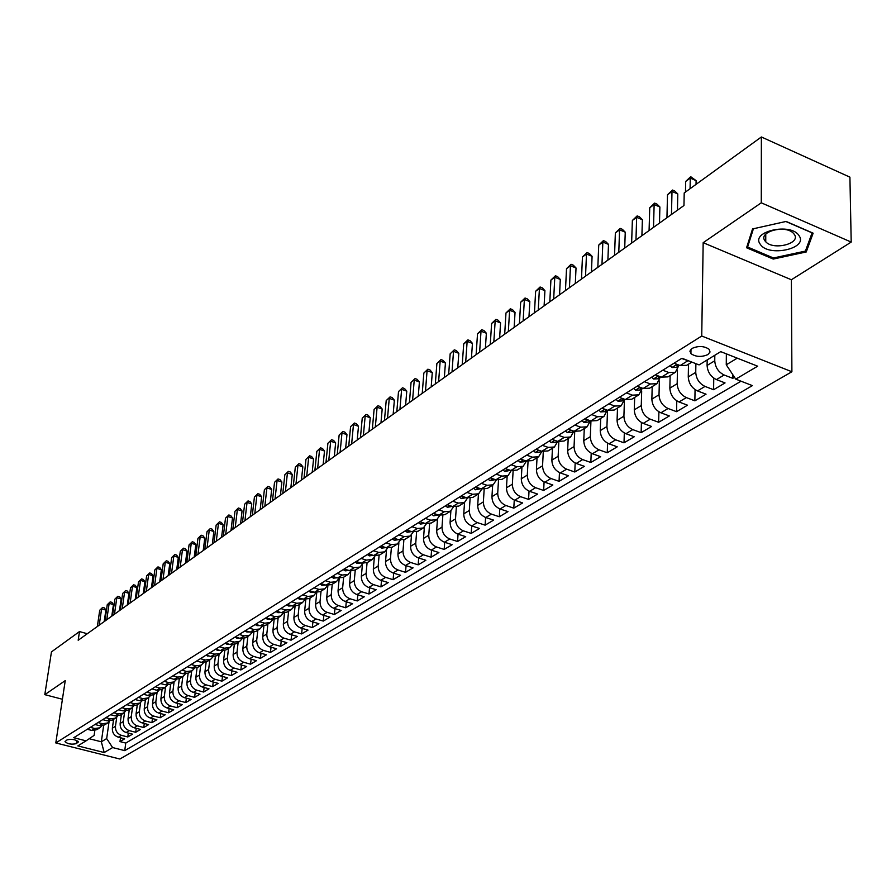 <?xml version="1.0" encoding="UTF-8"?>
<svg xmlns="http://www.w3.org/2000/svg" width="896" height="896" viewBox="0 0 896 896"><rect width="100%" height="100%" fill="white"/><g stroke="black" fill="none" stroke-linecap="round" stroke-linejoin="round"><path stroke-width="1.34" d="M764.714 240.464L765.755 240.845M692.126 348.398L690.021 350.941L690.917 353.629C695.845 356.989 701.501 357.302 707.885 354.581L710.046 352.016L709.106 349.283C704.11 345.946 698.454 345.654 692.126 348.398M851.2 242.077L761.275 202.81L703.17 242.693L791.381 279.754L851.2 242.077L849.912 177.15L761.376 136.976L684.208 192.954L683.962 205.52L78.187 640.259L79.486 631.568L51.453 651.907L44.8 694.658L62.418 699.261M791.381 279.754L791.896 371.75L119.862 759.024L55.798 742.941L701.736 336.022L791.896 371.75M113.613 719.298L112.358 728.19C112.168 732.682 114.162 735.683 118.317 737.206L124.656 738.83L119.986 741.597L120.512 737.766M116.749 717.114L115.461 726.298C115.282 730.8 117.264 733.813 121.442 735.347L127.792 736.971L128.318 733.085M127.792 736.971L132.53 734.16L126.157 732.525C121.968 730.99 119.963 727.955 120.154 723.442L121.397 714.493M129.293 709.61L128.061 718.614C127.882 723.173 129.898 726.219 134.109 727.765L140.515 729.422L135.71 732.278L136.237 728.325M137.312 704.659L136.091 713.72C135.912 718.301 137.939 721.37 142.173 722.938L148.624 724.618L143.741 727.518L144.278 723.486M145.454 699.63L144.234 708.747C144.066 713.362 146.115 716.464 150.371 718.043L156.856 719.734L151.906 722.68L152.443 718.581M153.731 694.523L152.51 703.707C152.354 708.344 154.414 711.469 158.693 713.07L165.222 714.784L160.182 717.763L160.731 713.597M162.12 689.338L160.922 698.578C160.765 703.248 162.837 706.395 167.149 708.008L173.712 709.755L168.594 712.779L169.142 708.546M170.654 684.062L169.456 693.37C169.299 698.074 171.394 701.243 175.728 702.878L182.325 704.637L177.139 707.717L177.688 703.405M179.312 678.72L178.125 688.083C177.979 692.821 180.085 696.013 184.453 697.67L191.083 699.451L185.819 702.576L186.368 698.186M188.115 673.266L186.928 682.707C186.794 687.478 188.922 690.704 193.301 692.373L199.987 694.176L194.622 697.346L195.182 692.877M197.053 667.722L195.877 677.253C195.742 682.058 197.893 685.306 202.306 686.997L209.026 688.822L203.582 692.048L204.131 687.49M206.136 662.077L204.971 671.709C204.848 676.547 207.01 679.818 211.445 681.52L218.198 683.379L212.677 686.65L213.226 682.013M215.376 656.331L214.211 666.075C214.088 670.947 216.272 674.24 220.741 675.965L227.539 677.846L221.917 681.173L222.477 676.446M224.762 650.474L223.597 660.341C223.485 665.258 225.691 668.573 230.182 670.32L237.026 672.224L231.314 675.606L231.874 670.79M234.304 644.515L233.139 654.528C233.05 659.467 235.256 662.816 239.781 664.586L246.669 666.501L240.856 669.95L241.416 665.034M244.003 638.445L242.85 648.603C242.76 653.576 244.989 656.958 249.547 658.75L256.469 660.699L250.566 664.194L251.126 659.187M253.87 632.262L252.717 642.589C252.638 647.595 254.89 651.011 259.47 652.814L266.437 654.786L260.434 658.347L260.994 653.24M263.906 625.957L262.752 636.462C262.685 641.514 264.947 644.952 269.562 646.778L276.573 648.782L270.469 652.389L271.029 647.192M274.12 619.539L272.955 630.235C272.899 635.32 275.184 638.792 279.832 640.64L286.877 642.667L280.672 646.341L281.232 641.043M284.502 612.987L283.338 623.907C283.293 629.026 285.6 632.531 290.27 634.402L297.36 636.451L291.054 640.192L291.614 634.782M295.064 606.323L293.91 617.456C293.866 622.619 296.195 626.147 300.899 628.04L308.034 630.123L301.605 633.931L302.165 628.421M305.816 599.514L304.651 610.904C304.618 616.112 306.97 619.662 311.707 621.578L318.886 623.694L312.346 627.57L312.906 621.936M316.747 592.581L315.594 604.229C315.571 609.47 317.946 613.066 322.706 615.003L329.93 617.142L323.277 621.085L323.837 615.339M327.891 585.502L326.726 597.442C326.715 602.728 329.112 606.346 333.906 608.306L341.174 610.478L334.41 614.488L334.958 608.619M339.226 578.278L338.061 590.531C338.061 595.851 340.48 599.502 345.307 601.496L352.621 603.691L345.733 607.779L346.282 601.787M350.717 571.402L349.608 583.486C349.619 588.851 352.05 592.536 356.91 594.552L364.28 596.792L357.258 600.947L357.806 594.821M362.41 564.558L361.357 576.318C361.379 581.728 363.843 585.446 368.726 587.485L376.141 589.758L368.995 593.992L369.544 587.731M374.338 557.48L373.33 569.016C373.363 574.47 375.85 578.222 380.766 580.283L388.226 582.59L380.946 586.902L381.494 580.507M386.49 550.189L385.526 561.579C385.571 567.067 388.08 570.864 393.03 572.958L400.534 575.288L393.12 579.69L393.669 573.149M398.877 542.707L397.947 554.008C398.014 559.541 400.534 563.36 405.53 565.488L413.078 567.851L405.53 572.331L406.067 565.656M411.499 535.046L410.603 546.28C410.682 551.858 413.235 555.722 418.264 557.872L425.869 560.28L418.163 564.838L418.701 558.006M424.368 527.195L423.517 538.406C423.606 544.029 426.182 547.938 431.245 550.11L438.894 552.552L431.043 557.211L431.57 550.211M437.494 519.165L436.666 530.387C436.778 536.054 439.376 539.997 444.472 542.203L452.166 544.69L444.17 549.427L444.685 542.27M450.878 510.944L450.083 522.2C450.206 527.923 452.827 531.899 457.957 534.139L465.707 536.659L457.554 541.498L458.058 534.173M471.206 533.4L471.699 525.907L479.517 528.472L471.206 533.4L463.434 530.869C458.293 528.618 455.65 524.619 455.515 518.885L450.083 522.2M478.453 493.931L477.714 505.355C477.87 511.168 480.547 515.222 485.744 517.518L493.595 520.128L485.117 525.157L485.598 517.474M492.654 485.162L491.949 496.675C492.117 502.533 494.827 506.632 500.058 508.962L507.965 511.616L499.307 516.746L499.789 508.861M507.147 476.202L506.464 487.816C506.666 493.718 509.398 497.862 514.662 500.226L522.626 502.925L513.8 508.155L514.259 500.08M521.942 467.062L521.293 478.766C521.506 484.725 524.272 488.914 529.581 491.322L537.589 494.054L528.573 499.397L529.021 491.109M537.04 457.744L536.424 469.538C536.659 475.552 539.448 479.774 544.79 482.216L552.854 485.005L543.659 490.459L544.085 481.947M552.451 448.213L551.869 460.118C552.126 466.178 554.949 470.445 560.336 472.931L568.445 475.754L559.059 481.331L559.462 472.584M568.198 438.491L567.65 450.498C567.93 456.613 570.786 460.925 576.206 463.445L584.371 466.323L574.784 472.002L575.176 463.008M584.282 428.557L583.766 440.664C584.069 446.835 586.947 451.192 592.413 453.746L600.634 456.68L590.834 462.482L591.203 453.23M600.712 418.41L600.242 430.618C600.566 436.845 603.478 441.246 608.978 443.845L617.254 446.824L607.242 452.76L607.589 443.229M617.501 408.038L617.075 420.347C617.422 426.63 620.368 431.088 625.901 433.72L634.234 436.755L624.008 442.826L624.322 432.992M634.659 397.443L634.278 409.853C634.648 416.192 637.627 420.706 643.205 423.382L651.594 426.474L641.133 432.667L641.424 422.531M652.198 386.602L651.862 399.123C652.266 405.518 655.278 410.077 660.901 412.798L669.346 415.946L658.65 422.285L658.907 411.824M670.141 375.525L669.861 388.158C670.286 394.61 673.333 399.213 678.989 401.979L687.501 405.194L676.558 411.678L676.782 400.859M688.498 364.179L688.262 376.925C688.722 383.443 691.802 388.102 697.502 390.914L706.059 394.184L694.87 400.814L695.061 389.626M707.168 359.946L707.09 365.445C707.582 372.019 710.696 376.734 716.442 379.59L725.054 382.928L713.608 389.715L713.754 378.123M76.306 743.646L78.411 741.843C75.6 739.48 71.814 738.83 67.054 739.883L64.982 741.686C67.771 744.038 71.546 744.699 76.306 743.646L76.776 740.488M103.667 725.357L101.338 741.798L106.68 738.573L112.616 747.566L124.734 750.635L752.394 385.616L735.739 379.142L757.658 366.195L720.72 351.635L699.082 364.907L681.968 358.254L73.741 737.722L86.072 740.846L94.125 735.381L94.83 730.475M112.616 747.566L104.205 752.539L77.818 745.898L86.072 740.846M714.818 355.253L714.75 360.774L707.09 365.445M695.89 363.664L695.744 372.366L688.262 376.925M677.454 370.216L677.174 383.69L669.861 388.158M659.355 380.934L659.019 394.766L651.862 399.123M641.682 391.182L641.267 405.597L634.278 409.853M624.422 400.49L623.907 416.181L617.075 420.347M607.533 410.234L606.928 426.541L600.242 430.618M590.946 420.997L590.318 436.666L583.766 440.664M574.728 431.491L574.056 446.589L567.65 450.498M558.835 441.717L558.141 456.288L551.869 460.118M543.278 451.707L542.562 465.797L536.424 469.538M528.046 461.462L527.307 475.104L521.293 478.766M513.117 470.982L512.355 484.221L506.464 487.816M498.501 480.278L497.717 493.147L491.949 496.675M484.165 489.373L483.37 501.906L477.714 505.355M464.531 502.533L463.758 513.867C463.904 519.624 466.547 523.645 471.71 525.907L477.299 522.581C472.114 520.296 469.459 516.264 469.302 510.474L463.758 513.867M470.12 498.254L469.302 510.474M456.355 506.934L455.515 518.885M442.848 515.435L441.997 527.128L436.666 530.387M429.61 523.746L428.747 535.214L423.517 538.406M416.618 531.877L415.744 543.155L410.603 546.28M403.883 539.84L402.987 550.928L397.947 554.008M391.384 547.624L390.466 558.566L385.526 561.579M379.109 555.251L378.179 566.059L373.33 569.016M367.069 562.722L366.117 573.418L361.357 576.318M355.253 570.035L354.278 580.642L349.608 583.486M343.638 577.203L342.653 587.731L338.061 590.531M332.237 584.248L331.24 594.686L326.726 597.442M321.048 591.17L320.029 601.53L315.594 604.229M310.038 597.957L309.008 608.25L304.651 610.904M299.23 604.643L298.189 614.858L293.91 617.456M288.613 611.195L287.549 621.342L283.338 623.907M278.174 617.646L277.088 627.715L272.955 630.235M267.904 623.986L266.818 633.987L262.752 636.462M257.813 630.224L256.715 640.147L252.717 642.589M247.89 636.35L246.781 646.206L242.85 648.603M238.134 642.376L237.003 652.165L233.139 654.528M228.536 648.312L227.394 658.034L223.597 660.341M219.094 654.147L217.941 663.79L214.211 666.075M209.798 659.882L208.645 669.469L204.971 671.709M200.659 665.526L199.494 675.046L195.877 677.253M191.666 671.082L190.49 680.546L186.928 682.707M182.818 676.558L181.63 685.944L178.125 688.083M174.093 681.934L172.906 691.264L169.456 693.37M165.514 687.232L164.315 696.506L160.922 698.578M157.069 692.44L155.859 701.658L152.51 703.707M148.758 697.547L147.538 706.742L144.234 708.747M140.571 702.576L139.328 711.738L136.091 713.72M132.507 707.504L131.253 716.666L128.061 718.614M124.566 712.354L123.301 721.515L120.154 723.442M119.986 741.597L125.765 743.064L741.037 381.203M714.75 360.774C715.254 367.371 718.379 372.109 724.136 374.987L732.782 378.347L734.53 377.306M713.608 389.715L705.018 386.422C699.306 383.589 696.214 378.907 695.744 372.366M694.87 400.814L686.347 397.589C680.669 394.8 677.611 390.174 677.174 383.69M676.558 411.678L668.08 408.498C662.446 405.765 659.422 401.184 659.019 394.766M658.65 422.285L650.238 419.171C644.638 416.483 641.648 411.958 641.267 405.597M641.133 432.667L632.778 429.61C627.222 426.966 624.266 422.486 623.907 416.181M624.008 442.826L615.698 439.824C610.187 437.214 607.264 432.779 606.928 426.541M607.242 452.76L598.998 449.814C593.522 447.238 590.632 442.859 590.318 436.666M590.834 462.482L582.646 459.592C577.203 457.061 574.347 452.726 574.056 446.589M574.784 472.002L566.642 469.157C561.243 466.659 558.41 462.381 558.141 456.288M559.059 481.331L550.973 478.52C545.608 476.067 542.808 471.822 542.562 465.797M543.659 490.459L535.629 487.704C530.298 485.285 527.531 481.085 527.307 475.104M528.573 499.397L520.598 496.686C515.312 494.301 512.568 490.146 512.355 484.221M513.8 508.155L505.87 505.49C500.618 503.138 497.907 499.027 497.717 493.147M499.307 516.746L491.434 514.125C486.226 511.806 483.538 507.73 483.37 501.906M485.117 525.157L477.299 522.581M457.554 541.498L449.837 538.989C444.73 536.771 442.12 532.818 441.997 527.128M444.17 549.427L436.498 546.963C431.424 544.779 428.848 540.859 428.747 535.214M431.043 557.211L423.427 554.781C418.387 552.619 415.822 548.744 415.744 543.155M418.163 564.838L410.592 562.453C405.586 560.325 403.054 556.483 402.987 550.928M405.53 572.331L398.003 569.979C393.03 567.885 390.522 564.077 390.466 558.566M393.12 579.69L385.65 577.371C380.71 575.299 378.224 571.525 378.179 566.059M380.946 586.902L373.52 584.618C368.614 582.568 366.15 578.838 366.117 573.418M368.995 593.992L361.614 591.741C356.742 589.714 354.301 586.018 354.278 580.642M357.258 600.947L349.922 598.73C345.083 596.736 342.664 593.062 342.653 587.731M345.733 607.779L338.442 605.595C333.637 603.624 331.229 599.984 331.24 594.686M334.41 614.488L327.163 612.338C322.381 610.389 320.006 606.782 320.029 601.53M323.277 621.085L316.086 618.968C311.338 617.042 308.974 613.469 309.008 608.25M312.346 627.57L305.2 625.475C300.485 623.571 298.144 620.032 298.189 614.858M301.605 633.931L294.504 631.87C289.811 629.989 287.493 626.483 287.549 621.342M291.054 640.192L283.987 638.154C279.328 636.294 277.032 632.822 277.088 627.715M280.672 646.341L273.65 644.336C269.024 642.499 266.75 639.05 266.818 633.987M270.469 652.389L263.491 650.406C258.888 648.592 256.637 645.176 256.715 640.147M260.434 658.347L253.501 656.387C248.931 654.595 246.691 651.202 246.781 646.206M250.566 664.194L243.667 662.256C239.131 660.486 236.914 657.126 237.003 652.165M240.856 669.95L234.002 668.035C229.499 666.288 227.293 662.95 227.394 658.034M231.314 675.606L224.504 673.725C220.013 671.989 217.829 668.685 217.941 663.79M221.917 681.173L215.141 679.314C210.694 677.6 208.522 674.318 208.645 669.469M212.677 686.65L205.946 684.813C201.522 683.122 199.371 679.862 199.494 675.046M203.582 692.048L196.885 690.234C192.483 688.554 190.355 685.328 190.49 680.546M194.622 697.346L187.97 695.554C183.602 693.896 181.485 690.693 181.63 685.944M185.819 702.576L179.2 700.806C174.854 699.16 172.76 695.99 172.906 691.264M177.139 707.717L170.565 705.97C166.242 704.346 164.158 701.187 164.315 696.506M168.594 712.779L162.064 711.054C157.763 709.453 155.702 706.317 155.859 701.658M160.182 717.763L153.686 716.061C149.419 714.47 147.37 711.368 147.538 706.742M151.906 722.68L145.443 720.989C141.198 719.421 139.16 716.33 139.328 711.738M143.741 727.518L137.323 725.85C133.101 724.293 131.085 721.235 131.253 716.666M135.71 732.278L129.315 730.632C125.126 729.086 123.122 726.051 123.301 721.515M90.339 727.362L94.786 728.504L99.803 727.832L101.853 725.827M87.293 729.266L91.728 730.408L96.734 729.725L99.803 727.832M94.942 724.494L99.411 725.637L104.44 724.965L107.565 723.038L102.514 723.722L98.045 722.557M102.715 719.645L107.206 720.81L112.269 720.126L115.427 718.178L110.365 718.85L105.862 717.685M110.611 714.717L115.125 715.893L120.21 715.221L123.424 713.238L118.328 713.91L113.803 712.734M118.619 709.722L123.166 710.909L128.274 710.237L131.533 708.232L126.414 708.893L121.856 707.706M126.762 704.648L131.331 705.846L136.472 705.186L139.776 703.136L134.624 703.808L130.043 702.598M135.016 699.496L139.619 700.717L144.782 700.045L148.142 697.962L142.968 698.634L138.365 697.402M143.416 694.254L148.042 695.486L153.227 694.826L156.654 692.72L151.446 693.381L146.81 692.138M151.939 688.934L156.598 690.189L161.818 689.528L165.29 687.378L160.048 688.038L155.389 686.784M160.597 683.536L165.278 684.802L170.531 684.141L174.059 681.957L168.795 682.618L164.102 681.341M169.4 678.037L174.115 679.325L179.39 678.664L182.974 676.458L177.688 677.107L172.962 675.819M178.349 672.459L183.086 673.758L188.395 673.109L192.035 670.858L186.715 671.507L181.966 670.197M187.443 666.792L192.203 668.102L197.546 667.453L201.242 665.168L195.899 665.818L191.117 664.496M196.683 661.024L201.477 662.357L206.842 661.707L210.605 659.389L205.229 660.027L200.424 658.683M206.08 655.155L210.907 656.51L216.294 655.872L220.125 653.509L214.715 654.147L209.877 652.792M215.634 649.197L220.483 650.563L225.915 649.936L229.802 647.528L224.37 648.166L219.498 646.789M225.344 643.138L230.238 644.526L235.682 643.888L239.646 641.446L234.181 642.074L229.275 640.685M235.222 636.978L240.139 638.378L245.627 637.75L249.648 635.264L244.16 635.891L239.221 634.48M245.28 630.706L250.23 632.128L255.741 631.501L259.829 628.981L254.307 629.597L249.346 628.163M255.506 624.322L260.49 625.766L266.022 625.15L270.189 622.574L264.634 623.19L259.638 621.734M265.91 617.837L270.917 619.293L276.494 618.688L280.728 616.067L275.15 616.672L270.122 615.205M276.494 611.229L281.546 612.707L287.146 612.102L291.458 609.437L285.846 610.042L280.784 608.552M287.28 604.498L292.354 606.01L297.987 605.405L302.378 602.694L296.733 603.288L291.637 601.776M298.245 597.654L303.352 599.178L309.03 598.584L313.499 595.829L307.81 596.422L302.691 594.877M309.422 590.688L314.563 592.234L320.264 591.651L324.811 588.84L319.099 589.422L313.947 587.866M320.79 583.587L325.976 585.155L331.699 584.584L336.336 581.717L330.59 582.288L325.405 580.709M332.382 576.363L337.59 577.954L343.358 577.382L348.074 574.47L342.306 575.03L337.075 573.429M344.187 568.994L349.429 570.618L355.219 570.046L360.035 567.078L354.222 567.638L348.97 566.014M356.205 561.49L361.491 563.136L367.315 562.576L372.221 559.552L366.374 560.101L361.088 558.454M368.469 553.851L373.778 555.52L379.635 554.971L384.63 551.88L378.762 552.429L373.43 550.749M380.957 546.056L386.299 547.747L392.202 547.21L397.286 544.074L391.384 544.6L386.019 542.898M393.691 538.115L399.067 539.829L404.992 539.302L410.189 536.099L404.253 536.626L398.843 534.89M406.672 530.006L412.093 531.765L418.051 531.238L423.338 527.979L417.368 528.483L411.936 526.725M419.91 521.752L425.365 523.533L431.357 523.018L436.755 519.691L430.752 520.195L425.275 518.403M433.406 513.33L438.906 515.133L444.931 514.64L450.43 511.235L444.394 511.728L438.883 509.914M447.182 504.739L452.715 506.565L458.774 506.083L464.397 502.611L458.315 503.093L452.771 501.245M461.238 495.97L466.805 497.829L472.898 497.358L478.632 493.819L472.528 494.278L466.939 492.408M475.586 487.01L481.197 488.914L487.323 488.454L493.17 484.837L487.032 485.296L481.41 483.381M490.235 477.882L495.88 479.808L502.04 479.36L508.01 475.675L501.838 476.112L496.171 474.174M505.187 468.552L510.866 470.512L517.059 470.086L523.163 466.312L516.947 466.738L511.258 464.766M520.453 459.021L526.176 461.014L532.403 460.6L538.63 456.758L532.392 457.162L526.658 455.157M536.054 449.288L541.811 451.326L548.072 450.923L554.445 446.992L548.162 447.384L542.382 445.334M551.992 439.342L557.794 441.414L564.088 441.034L570.595 437.013L564.278 437.394L558.466 435.31M568.277 429.184L574.123 431.29L580.451 430.92L587.093 426.821L580.754 427.179L574.896 425.062M584.92 418.802L590.811 420.941L597.173 420.594L603.96 416.394L597.587 416.741L591.685 414.579M601.944 408.184L607.869 410.357L614.264 410.032L621.219 405.742L614.802 406.067L608.866 403.861M619.36 397.32L625.318 399.538L631.758 399.235L638.859 394.845L632.408 395.147L626.427 392.907M637.168 386.21L643.171 388.472L649.634 388.192L656.902 383.701L650.429 383.97L644.403 381.696M655.39 374.842L661.438 377.149L667.934 376.88L675.371 372.288L668.853 372.546L662.794 370.216M674.038 363.205L680.131 365.557L686.661 365.322L691.869 362.096M690.2 361.458L681.621 358.467M109.043 721.784L106.68 738.573M761.275 202.81L761.376 136.976M703.17 242.693L701.736 336.022M55.798 742.941L65.24 680.624L44.8 694.658M87.282 633.73L79.486 631.568M89.208 738.718L101.338 741.798L104.205 752.539M726.365 353.864L726.264 364.795L737.262 358.154M125.765 743.064L124.734 750.635M732.782 378.347L732.816 374.707M109.626 721L107.565 723.038M117.522 716.094L115.427 718.178M125.541 711.122L123.424 713.238M133.683 706.07L131.533 708.232M141.949 700.941L139.776 703.136M150.349 695.722L148.142 697.962M158.883 690.424L156.654 692.72M167.541 685.048L165.29 687.378M176.344 679.571L174.059 681.957M185.293 674.016L182.974 676.458M194.387 668.371L192.035 670.858M203.616 662.626L201.242 665.168M213.013 656.79L210.605 659.389M222.566 650.854L220.125 653.509M232.266 644.818L229.802 647.528M242.144 638.68L239.646 641.446M252.179 632.43L249.648 635.264M262.394 626.069L259.829 628.981M272.787 619.606L270.189 622.574M283.36 613.021L280.728 616.067M294.123 606.323L291.458 609.437M305.077 599.502L302.378 602.694M316.221 592.547L313.499 595.829M327.578 585.48L324.811 588.84M339.136 578.267L336.336 581.717M350.907 570.931L348.074 574.47M362.902 563.45L360.035 567.078M375.122 555.822L372.221 559.552M387.565 548.05L384.63 551.88M400.254 540.12L397.286 544.074M413.19 532.034L410.189 536.099M426.373 523.79L423.338 527.979M439.824 515.379L436.755 519.691M453.533 506.8L450.43 511.235M467.522 498.03L464.397 502.611M481.79 489.093L478.632 493.819M496.362 479.954L493.17 484.837M511.224 470.624L508.01 475.675M526.4 461.093L523.163 466.312M541.89 451.349L538.63 456.758M557.715 441.392L554.445 446.992M573.877 431.2L570.595 437.013M590.397 420.795L587.093 426.821M598.819 410.133L600.734 411.914L604.845 411.645L607.275 410.144L603.96 416.394M624.523 399.448L621.219 405.742M642.152 388.506L638.859 394.845M660.195 377.306L656.902 383.701M678.653 365.859L675.371 372.288M735.739 379.142L726.264 364.795M786.128 221.435L752.55 228.939L746.57 247.766L773.248 259.067L806.243 251.966L813.142 233.184L786.128 221.435M806.221 248.909L806.243 251.966M773.248 257.891L773.248 259.067M104.205 621.589L105.874 610.086L101.595 608.877L99.221 625.162M99.725 610.243L102.648 607.41L99.725 610.243L97.35 626.506M102.648 607.41L104.35 607.891L105.874 610.086M760.267 244.25C768.186 257.376 808.517 248.718 799.086 235.738C791.235 222.208 750.165 231.403 760.267 244.25M764.949 240.834L765.755 241.808C773.528 250.656 801.158 243.578 794.326 234.382L793.341 233.206C785.21 224.381 757.826 231.851 764.949 240.834M785.915 221.514L812.09 232.882L805.414 251.093L773.438 257.981L747.6 247.027L753.402 228.771L785.915 221.48M747.611 244.518L747.6 247.027M111.787 616.146L113.445 604.565L109.155 603.344L106.781 619.741M107.251 604.733L110.197 601.877L107.251 604.733L104.888 621.096M110.197 601.877L111.91 602.37L113.445 604.565M119.482 610.624L121.139 598.976L116.816 597.733L114.464 614.23M114.89 599.144L117.858 596.266L114.89 599.144L112.526 615.608M117.858 596.266L119.582 596.758L121.139 598.976M127.299 605.013L128.946 593.298L124.6 592.043L122.248 608.63M122.64 593.477L125.642 590.565L122.64 593.477L120.299 610.042M125.642 590.565L127.378 591.069L128.946 593.298M120.613 710.248L121.531 710.483M135.229 599.323L136.864 587.53L132.496 586.264L130.155 602.963M130.514 587.72L133.538 584.786L130.514 587.72L128.173 604.386M133.538 584.786L135.274 585.29L136.864 587.53M128.542 705.118L129.853 705.466M143.282 593.544L144.906 581.683L140.515 580.395L138.186 597.195M138.499 581.874L141.546 578.917L138.499 581.874L136.17 598.651M141.546 578.917L143.304 579.432L144.906 581.683M136.606 699.91L138.275 700.358M151.446 587.686L153.07 575.736L148.646 574.437L146.339 591.349M146.608 575.938L149.677 572.958L146.608 575.938L144.29 592.816M149.677 572.958L151.446 573.474L153.07 575.736M144.805 694.624L146.798 695.162M159.746 581.728L161.358 569.71L156.912 568.4L154.616 585.413M154.829 569.912L157.942 566.91L154.829 569.912L152.533 586.902M157.942 566.91L159.712 567.437L161.358 569.71M153.115 689.248L155.445 689.875M168.168 575.68L169.77 563.584L165.301 562.262L163.016 579.376M163.195 563.797L166.32 560.762L163.195 563.797L160.899 580.899M166.32 560.762L168.112 561.299L169.77 563.584M161.571 683.794L164.214 684.51M176.725 569.542L178.315 557.368L173.824 556.024L171.55 573.261M171.674 557.592L174.832 554.534L171.674 557.592L169.4 574.795M174.832 554.534L176.635 555.072L178.315 557.368M170.162 678.25L173.107 679.045M185.416 563.304L186.995 551.051L182.47 549.696L180.219 567.034M180.298 551.286L183.49 548.195L180.298 551.286L178.035 568.602M183.49 548.195L185.293 548.744L186.995 551.051M178.898 672.616L182.146 673.501M194.242 556.965L195.81 544.645L191.262 543.256L189.022 560.717M189.056 544.88L192.27 541.766L189.056 544.88L186.805 562.307M192.27 541.766L194.085 542.315L195.81 544.645M187.779 666.882L191.33 667.856M203.213 550.536L204.77 538.126L200.189 536.726L197.971 554.299M197.949 538.373L201.197 535.226L197.949 538.373L195.72 555.912M201.197 535.226L203.022 535.786L204.77 538.126M196.795 661.058L200.648 662.122M212.33 543.995L213.864 531.507L209.261 530.085L207.066 547.77M206.987 531.754L210.258 528.584L206.987 531.754L204.77 549.416M210.258 528.584L212.106 529.155L213.864 531.507M206.046 655.178L210.123 656.286M221.581 537.342L223.115 524.776L218.478 523.342L216.294 541.139M216.16 525.034L219.475 521.83L216.16 525.034L213.976 542.808M219.475 521.83L221.323 522.413L223.115 524.776M215.544 649.253L217.403 650.328L219.744 650.362M231 530.589L232.512 517.944L227.853 516.488L225.691 534.408M225.49 518.213L228.838 514.976L225.49 518.213L223.328 536.099M228.838 514.976L230.698 515.558L232.512 517.944M225.21 643.227L227.058 644.325L229.522 644.325M240.565 523.723L242.066 510.989L237.373 509.51L235.234 527.554M234.976 511.269L238.358 508.01L234.976 511.269L232.826 529.278M238.358 508.01L240.229 508.592L242.066 510.989M235.021 637.101L236.891 638.21L239.467 638.187M250.286 516.746L251.776 503.922L247.05 502.432L244.933 520.587M244.619 504.213L248.035 500.92L244.619 504.213L242.491 522.346M248.035 500.92L249.917 501.514L251.776 503.922M245.011 630.862L246.882 631.994L249.581 631.938M260.176 509.656L261.643 496.742L256.894 495.23L254.8 513.509M254.419 497.045L257.869 493.718L254.419 497.045L252.314 515.29M257.869 493.718L259.762 494.323L261.643 496.742M255.181 624.523L257.051 625.666L259.862 625.587M270.234 502.443L271.678 489.44L266.907 487.906L264.835 506.318M264.387 489.742L267.87 486.394L264.387 489.742L262.304 508.122M267.87 486.394L269.774 487.01L271.678 489.44M265.518 618.072L267.389 619.237L270.323 619.125M280.448 495.096L281.882 482.014L277.088 480.458L275.038 498.994M274.523 482.328L278.04 478.946L274.523 482.328L272.462 500.83M278.04 478.946L279.955 479.562L281.882 482.014M276.035 611.509L277.917 612.696L280.974 612.539M290.853 487.637L292.264 474.466L287.437 472.886L285.41 491.546M284.827 474.79L288.378 471.363L284.827 474.79L282.8 493.416M288.378 471.363L290.315 472.002L292.264 474.466M286.742 604.834L288.624 606.032L291.794 605.842M301.437 480.043L302.826 466.782L297.965 465.181L295.971 483.963M295.322 467.118L298.906 463.658L295.322 467.118L293.317 485.867M298.906 463.658L300.843 464.296L302.826 466.782M297.64 598.035L299.533 599.245L302.814 599.021M312.2 472.315L313.578 458.954L308.683 457.33L306.712 476.258M305.984 459.312L309.613 455.818L305.984 459.312L304.013 478.195M309.613 455.818L311.562 456.467L313.578 458.954M308.739 591.114L310.632 592.346L314.026 592.077M323.154 464.453L324.509 451.002L319.581 449.355L317.643 468.406M316.837 451.36L320.499 447.832L316.837 451.36L314.899 470.389M320.499 447.832L322.47 448.493L324.509 451.002M320.04 584.058L321.933 585.312L325.45 584.998M334.309 456.456L335.63 442.904L330.68 441.235L328.776 460.421M327.891 443.285L331.587 439.712L327.891 443.285L325.976 462.437M331.587 439.712L333.57 440.384L335.63 442.904M331.542 576.878L333.435 578.155L337.064 577.797M345.654 448.314L346.965 434.672L341.981 432.97L340.099 452.29M339.136 435.053L342.877 431.446L339.136 435.053L337.254 454.339M342.877 431.446L344.87 432.13L346.965 434.672M343.258 569.576L345.162 570.864L348.902 570.45M357.213 440.014L358.49 426.272L353.472 424.558L351.635 444.013M350.582 426.675L354.368 423.035L350.582 426.675L348.734 446.096M354.368 423.035L356.373 423.73L358.49 426.272M355.197 562.128L357.101 563.438L360.965 562.968M368.973 431.57L370.227 417.738L365.187 415.99L363.373 435.59M362.242 418.141L366.061 414.467L362.242 418.141L360.427 437.707M366.061 414.467L368.077 415.173L370.227 417.738M367.36 554.534L369.264 555.878L373.251 555.352M380.957 422.979L382.189 409.035L377.104 407.266L375.334 427M374.102 409.461L377.978 405.742L374.102 409.461L372.333 429.162M377.978 405.742L380.005 406.459L382.189 409.035M379.758 546.806L381.662 548.162L385.773 547.579M393.165 414.21L394.363 400.176L389.256 398.373L387.52 418.264M386.198 400.613L390.107 396.861L386.198 400.613L384.451 420.459M390.107 396.861L392.146 397.578L394.363 400.176M392.392 538.922L394.307 540.299L398.53 539.661M405.597 405.294L406.773 391.149L401.621 389.323L399.941 409.349M398.507 391.597L402.461 387.8L398.507 391.597L396.816 411.6M402.461 387.8L404.522 388.539L406.773 391.149M405.272 530.88L407.187 532.291L411.544 531.586M418.264 396.2L419.406 381.954L414.232 380.094L412.586 400.277M411.062 382.424L415.061 378.582L411.062 382.424L409.405 402.562M415.061 378.582L417.122 379.322L419.406 381.954M418.41 522.693L420.325 524.126L424.816 523.354M431.178 386.926L432.286 372.579L427.078 370.698L425.477 391.026M423.842 373.061L427.896 369.186L423.842 373.061L422.229 393.355M427.896 369.186L429.968 369.936L432.286 372.579M431.794 514.338L433.72 515.794L438.357 514.954M444.338 377.485L445.424 363.026L440.171 361.11L438.614 381.595M436.878 363.53L440.966 359.598L436.878 363.53L435.31 383.97M440.966 359.598L443.072 360.371L445.424 363.026M445.458 505.814L447.384 507.293L452.166 506.386M457.755 367.853L458.808 353.293L453.522 351.344L452.021 371.974M450.162 353.808L454.306 349.832L450.162 353.808L448.65 374.394M454.306 349.832L456.411 350.616L458.808 353.293M459.402 497.112L461.317 498.624L466.256 497.638M471.442 358.042L472.45 343.358L467.141 341.387L465.685 362.174M463.714 343.896L467.902 339.875L467.141 341.387L463.714 343.896L462.235 364.638M467.902 339.875L470.019 340.67L472.45 343.358M473.626 488.242L475.552 489.776L480.637 488.723M485.397 348.018L486.371 333.234L481.018 331.229L479.618 352.173M477.523 333.782L481.768 329.717L481.018 331.229L477.523 333.782L476.112 354.693M481.768 329.717L483.907 330.523L486.371 333.234M488.141 479.181L490.067 480.749L495.309 479.618M499.632 337.803L500.562 322.907L495.174 320.858L493.83 341.97M491.613 323.467L495.902 319.368L495.174 320.858L491.613 323.467L490.258 344.534M495.902 319.368L498.064 320.186L500.562 322.907M502.958 469.93L504.885 471.531L510.294 470.31M514.158 327.387L515.043 312.368L509.622 310.285L508.334 331.554M505.982 312.95L510.339 308.795L509.622 310.285L505.982 312.95L504.683 334.174M508.726 469.773L509.499 470.042M510.339 308.795L512.501 309.624L515.043 312.368M518.101 460.488L520.016 462.112L524.026 461.798L525.605 460.813M528.976 316.747L529.827 301.616L524.373 299.499L523.141 320.936M520.654 302.221L525.056 298.01L524.373 299.499L520.654 302.221L519.411 323.613M523.914 460.23L524.944 460.589M525.056 298.01L527.24 298.861L529.827 301.616M533.557 450.845L535.472 452.502L539.504 452.2L541.24 451.114M544.107 305.883L544.914 290.64L539.414 288.49L538.25 310.083M535.629 291.267L540.086 287L539.414 288.49L535.629 291.267L534.453 312.816M539.448 450.486L540.702 450.934M540.086 287L542.282 287.862L544.914 290.64M549.349 441L551.264 442.68L555.318 442.389L557.211 441.213M559.552 294.806L560.302 279.44L554.781 277.245L553.683 299.018M550.906 280.078L555.43 275.766L554.781 277.245L550.906 280.078L549.797 301.806M555.352 440.541L556.786 441.056M555.43 275.766L557.637 276.651L560.302 279.44M565.477 430.931L567.392 432.656L571.469 432.365L573.53 431.077M575.322 283.483L576.027 267.994L570.461 265.765L569.442 287.706M566.518 268.666L571.088 264.298L570.461 265.765L566.518 268.666L565.466 290.562M571.614 430.394L573.194 430.954M571.088 264.298L573.306 265.194L576.027 267.994M581.963 420.65L583.878 422.397L587.978 422.117L590.218 420.728M591.438 271.925L592.088 256.312L586.488 254.05L585.536 276.158M582.445 256.995L587.082 252.582L586.488 254.05L582.445 256.995L581.482 279.07M588.258 420.011L589.96 420.627M587.082 252.582L589.322 253.49L592.088 256.312M607.891 260.109L608.496 244.384L602.851 242.066L601.978 264.354M598.73 245.09L603.422 240.61L602.851 242.066L598.73 245.09L597.834 267.333M605.293 409.416L605.136 410.054L607.085 410.066M603.422 240.61L605.674 241.539L608.496 244.384M616.056 399.37L617.96 401.195L622.104 400.949L624.725 399.325M624.714 248.046L625.251 232.187L619.573 229.835L618.778 252.302M615.362 232.915L620.122 228.379L619.573 229.835L615.362 232.915L614.544 255.338M622.72 398.574L622.462 399.302L624.579 399.269M620.122 228.379L622.384 229.32L625.251 232.187M633.685 388.371L635.589 390.242L639.744 389.995L642.566 388.248M641.906 235.704L642.376 219.722L636.664 217.325L635.958 239.971M632.363 220.472L637.179 215.891L636.664 217.325L632.363 220.472L631.624 243.085M640.562 387.486L640.192 388.315L642.477 388.214M637.179 215.891L639.464 216.843L642.376 219.722M651.728 377.126L653.621 379.03L657.798 378.795L660.834 376.914M659.478 223.093L659.893 206.987L654.136 204.534L653.52 227.371M649.734 207.76L654.629 203.112L654.136 204.534L649.734 207.76L649.085 230.552M658.829 376.152L658.325 377.07L660.778 376.891M654.629 203.112L656.925 204.086L659.893 206.987M670.174 365.613L672.067 367.55L676.267 367.338L679.515 365.322M677.443 210.202L677.79 193.95L672 191.464L671.474 214.48M667.498 194.757L672.459 190.042L672 191.464L667.498 194.757L666.949 217.728M677.544 364.56L676.883 365.557L679.493 365.31M672.459 190.042L674.778 191.038L677.79 193.95M690.973 350.896L689.954 351.523M696.046 184.363L696.102 180.634L690.278 178.091L690.077 188.698M685.675 181.462L690.704 176.691L690.278 178.091L685.675 181.462L685.462 192.046M690.704 176.691L696.102 180.634M115.461 726.298L112.358 728.19M121.442 735.347L118.317 737.206M724.136 374.987L716.442 379.59M705.018 386.422L697.502 390.914M686.347 397.589L678.989 401.979M668.08 408.498L660.901 412.798M650.238 419.171L643.205 423.382M632.778 429.61L625.901 433.72M615.698 439.824L608.978 443.845M598.998 449.814L592.413 453.746M582.646 459.592L576.206 463.445M566.642 469.157L560.336 472.931M550.973 478.52L544.79 482.216M535.629 487.704L529.581 491.322M520.598 496.686L514.662 500.226M505.87 505.49L500.058 508.962M491.434 514.125L485.744 517.518M463.434 530.869L457.957 534.139M449.837 538.989L444.472 542.203M436.498 546.963L431.245 550.11M423.427 554.781L418.264 557.872M410.592 562.453L405.53 565.488M398.003 569.979L393.03 572.958M385.65 577.371L380.766 580.283M373.52 584.618L368.726 587.485M361.614 591.741L356.91 594.552M349.922 598.73L345.307 601.496M338.442 605.595L333.906 608.306M327.163 612.338L322.706 615.003M316.086 618.968L311.707 621.578M305.2 625.475L300.899 628.04M294.504 631.87L290.27 634.402M283.987 638.154L279.832 640.64M273.65 644.336L269.562 646.778M263.491 650.406L259.47 652.814M253.501 656.387L249.547 658.75M243.667 662.256L239.781 664.586M234.002 668.035L230.182 670.32M224.504 673.725L220.741 675.965M215.141 679.314L211.445 681.52M205.946 684.813L202.306 686.997M196.885 690.234L193.301 692.373M187.97 695.554L184.453 697.67M179.2 700.806L175.728 702.878M170.565 705.97L167.149 708.008M162.064 711.054L158.693 713.07M153.686 716.061L150.371 718.043M145.443 720.989L142.173 722.938M137.323 725.85L134.109 727.765M129.315 730.632L126.157 732.525M94.786 728.504L91.728 730.408M102.514 723.722L99.411 725.637M110.365 718.85L107.206 720.81M118.328 713.91L115.125 715.893M126.414 708.893L123.166 710.909M134.624 703.808L131.331 705.846M142.968 698.634L139.619 700.717M151.446 693.381L148.042 695.486M160.048 688.038L156.598 690.189M168.795 682.618L165.278 684.802M177.688 677.107L174.115 679.325M186.715 671.507L183.086 673.758M195.899 665.818L192.203 668.102M205.229 660.027L201.477 662.357M214.715 654.147L210.907 656.51M224.37 648.166L220.483 650.563M234.181 642.074L230.238 644.526M244.16 635.891L240.139 638.378M254.307 629.597L250.23 632.128M264.634 623.19L260.49 625.766M275.15 616.672L270.917 619.293M285.846 610.042L281.546 612.707M296.733 603.288L292.354 606.01M307.81 596.422L303.352 599.178M319.099 589.422L314.563 592.234M330.59 582.288L325.976 585.155M342.306 575.03L337.59 577.954M354.222 567.638L349.429 570.618M366.374 560.101L361.491 563.136M378.762 552.429L373.778 555.52M391.384 544.6L386.299 547.747M404.253 536.626L399.067 539.829M417.368 528.483L412.093 531.765M430.752 520.195L425.365 523.533M444.394 511.728L438.906 515.133M458.315 503.093L452.715 506.565M472.528 494.278L466.805 497.829M487.032 485.296L481.197 488.914M501.838 476.112L495.88 479.808M516.947 466.738L510.866 470.512M532.392 457.162L526.176 461.014M548.162 447.384L541.811 451.326M564.278 437.394L557.794 441.414M580.754 427.179L574.123 431.29M597.587 416.741L590.811 420.941M614.802 406.067L607.869 410.357M632.408 395.147L625.318 399.538M650.429 383.97L643.171 388.472M668.853 372.546L661.438 377.149M687.725 360.842L680.131 365.557M78.142 741.362L77.952 742.638M208.432 655.816L207.827 656.197M218.008 649.869L217.325 650.283M227.73 643.821L226.99 644.28M237.63 637.661L236.813 638.165M247.699 631.4L246.814 631.949M257.936 625.027L256.973 625.632M268.363 618.542L267.322 619.192M278.958 611.946L277.838 612.651M289.755 605.237L288.557 605.987M300.742 598.405L299.454 599.2M311.931 591.438L310.554 592.301M323.322 584.36L321.854 585.267M334.925 577.136L333.368 578.11M346.752 569.789L345.083 570.819M358.792 562.296L357.034 563.394M371.067 554.658L369.197 555.822M383.566 546.885L381.595 548.117M396.323 538.955L394.229 540.254M409.315 530.869L407.109 532.235M422.576 522.626L420.246 524.07M436.094 514.214L433.642 515.738M449.893 505.635L447.306 507.237M463.96 496.877L461.25 498.568M478.33 487.939L475.474 489.72M492.99 478.822L489.989 480.682M507.965 469.504L504.806 471.464M523.253 459.995L519.949 462.056M538.866 450.285L535.405 452.446M554.826 440.362L551.186 442.624M571.133 430.214L567.325 432.589M587.798 419.843L583.811 422.33M604.845 409.248L600.656 411.846M605.763 409.584L605.741 410.234M622.272 398.406L617.893 401.128M623.078 398.709L623.056 399.482M640.102 387.318L635.51 390.163M640.797 387.576L640.763 388.483M658.347 375.973L653.542 378.952M658.907 376.186L658.885 377.227M677.018 364.358L672 367.472M677.454 364.594L677.432 365.714M690.995 349.283L690.917 353.629M765.755 234.125L765.755 241.808M640.203 387.733L640.192 388.315M658.336 376.466L658.325 377.07M676.894 364.93L676.883 365.557"/></g></svg>
